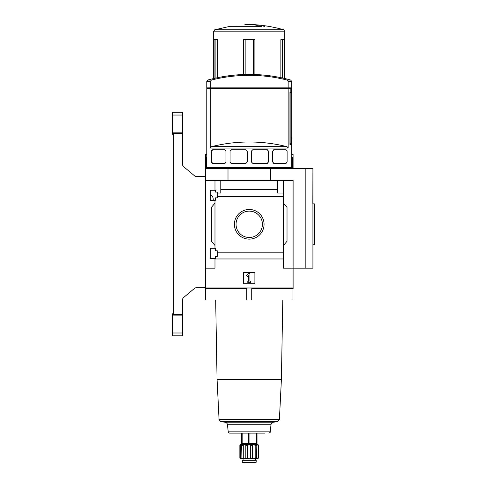 <?xml version="1.0" encoding="UTF-8"?>
<svg xmlns="http://www.w3.org/2000/svg" width="487" height="487" viewBox="0 0 487 487"><rect width="100%" height="100%" fill="white"/><g stroke="black" fill="none" stroke-linecap="round" stroke-linejoin="round"><path stroke-width="0.73" d="M213.257 199.536C213.044 197.095 212.429 195.798 211.407 195.646L210.311 195.64M210.311 258.341L210.311 248.291L215.406 248.291L215.406 250.768L217.245 250.768L217.245 256.503L215.406 256.503L215.406 258.341L210.311 258.341M210.311 200.315L210.311 190.265L215.406 190.265L215.406 192.103L217.245 192.103L217.245 197.838L215.406 197.838L215.406 200.315L210.311 200.315M214.98 200.315L214.98 248.291M214.98 190.265L214.98 180.427L205.356 180.427L205.356 168.399L312.922 168.399L312.922 268.179L305.842 268.179L305.842 168.399M234.405 224.306A14.829 14.829 0 0 1 256.649 211.461A14.829 14.829 0 0 1 256.649 237.145A14.829 14.829 0 0 1 234.405 224.306M214.98 258.341L214.98 268.179L205.356 268.179L205.356 287.994L293.107 287.994L293.107 268.179L283.483 268.179L283.483 252.199L217.245 252.199M283.483 252.199L283.483 196.407L217.245 196.407M205.356 268.179L205.356 180.427M283.483 196.407L283.483 193.022L277.681 193.022L277.681 189.638L220.781 189.638L220.781 193.022L217.245 193.022M277.681 189.638L277.681 180.427L214.98 180.427M283.483 258.968L214.98 258.968M291.311 138.107L291.695 138.107L291.695 167.692L206.774 167.692L206.774 88.573L210.317 88.573L210.317 148.042L211.455 146.678A154.756 154.756 0 0 1 287.013 146.678L211.455 146.678M291.403 138.107L291.403 144.481L289.954 144.481L291.403 144.481M287.013 146.678L288.146 148.042L288.146 88.573L290.836 88.573L290.836 92.11L289.954 92.11L289.954 144.481M211.395 151.031A1.412 1.412 0 0 0 211.382 151.201L212.801 149.789L224.55 149.789L225.962 151.201L225.962 161.885L224.55 163.303L212.801 163.303L211.382 161.885A1.412 1.412 0 0 0 211.395 162.074M211.382 151.201L211.382 161.885M231.483 163.303L230.065 161.885L230.065 151.201L231.483 149.789L245.935 149.789L247.347 151.201L247.347 161.885L245.935 163.303L231.483 163.303A1.412 1.412 0 0 1 230.509 162.914M252.729 163.303L251.31 161.885L251.31 151.201L252.729 149.789L267.18 149.789L268.593 151.201L268.593 161.885L267.18 163.303L252.729 163.303M273.944 163.303L272.525 161.885L272.525 151.201L273.944 149.789L285.686 149.789L287.105 151.201L287.105 161.885L285.686 163.303L273.944 163.303A1.412 1.412 0 0 1 272.994 162.938M210.317 87.867L206.774 87.867L206.774 81.396L207.809 80.032L211.455 80.032A154.756 154.756 0 0 1 287.013 80.032L288.146 81.396L288.146 87.867L210.317 87.867L210.317 81.396L211.455 80.032M212.435 88.573L212.435 87.867M286.74 88.573L286.74 87.867M288.146 81.396L291.695 81.396L291.695 137.401L291.311 137.401L291.311 143.768L290.155 143.768L290.155 92.822L290.97 92.822L290.97 87.867L288.146 87.867M305.842 268.179L293.107 268.179L293.107 180.427L277.681 180.427M220.781 180.427L220.781 189.638M283.483 180.427L283.483 193.022M214.98 245.46L211.443 241.248L211.443 207.359L214.98 203.146M283.483 203.146L287.02 207.359L287.02 241.248L283.483 245.46M243.573 283.744L243.573 272.422L254.896 272.422L254.896 283.744L243.573 283.744M228.001 180.427L228.001 168.399M270.462 180.427L270.462 168.399M236.049 224.306A13.186 13.186 0 0 1 255.827 212.886A13.186 13.186 0 0 1 255.827 235.72A13.186 13.186 0 0 1 236.049 224.306M246.525 275.49L248.522 273.487L249.941 273.487L249.941 281.273L250.647 281.273L250.647 282.685L247.816 282.685L247.816 281.273L248.522 281.273L248.522 275.49L247.524 276.488L246.525 275.49M207.809 80.032A155.688 155.688 0 0 1 249.234 74.42C263.29 74.432 277.097 76.301 290.654 80.032L287.013 80.032M288.146 88.573L210.317 88.573M211.589 162.615A1.412 1.412 0 0 0 211.955 163.023M212.362 163.236A1.412 1.412 0 0 0 212.801 163.303M224.55 163.303A1.412 1.412 0 0 0 225.499 162.938M225.493 150.148A1.412 1.412 0 0 0 224.55 149.789M212.801 149.789A1.412 1.412 0 0 0 212.168 149.935M211.948 150.069A1.412 1.412 0 0 0 211.589 150.477M231.483 149.789A1.412 1.412 0 0 0 230.509 150.179M267.18 163.303A1.412 1.412 0 0 0 268.154 162.914M268.154 150.179A1.412 1.412 0 0 0 267.18 149.789M285.686 163.303A1.412 1.412 0 0 0 286.326 163.151M286.539 163.017A1.412 1.412 0 0 0 286.904 162.615M286.904 150.471A1.412 1.412 0 0 0 286.539 150.069M286.125 149.856A1.412 1.412 0 0 0 285.686 149.789M273.944 149.789A1.412 1.412 0 0 0 272.994 150.154M240.383 445.307L239.866 445.307L239.866 458.115C240.627 459.022 240.627 459.022 239.866 458.115L240.383 458.115L240.383 445.307L241.631 444.601L240.456 444.601L239.866 445.307M241.631 444.601L241.856 445.307L243.275 445.307L244.845 444.601L241.631 444.601L241.917 458.48M245.825 445.307L247.761 445.307L249.234 444.601L244.845 444.601L245.825 445.307L245.825 458.115C245.357 459.022 244.504 459.022 243.275 458.115L241.856 458.115C242.027 459.022 241.534 459.022 240.383 458.115M250.702 445.307L252.643 445.307L253.617 444.601L249.234 444.601L250.702 445.307L250.702 458.115C249.721 459.022 248.741 459.022 247.761 458.115L245.825 458.115M255.188 445.307L256.606 445.307L256.832 444.601L253.617 444.601L255.188 445.307L255.188 458.115C253.958 459.022 253.112 459.022 252.643 458.115L250.702 458.115M256.546 458.48L256.832 444.601L258.08 445.307L258.08 458.115C256.929 459.022 256.442 459.022 256.606 458.115L255.188 458.115L253.477 458.815M258.08 458.115L258.597 458.115C257.836 459.022 257.836 459.022 258.597 458.115L258.597 445.307L258.007 444.601L258.597 445.307L258.08 445.307M243.275 445.307L243.275 458.115M247.761 445.307L247.761 458.115M252.643 445.307L252.643 458.115M217.604 77.664L217.604 39.648L214.11 39.648L214.11 78.437M254.896 74.523L254.896 39.648L243.573 39.648L243.573 74.523M284.353 78.437L284.353 39.648L280.859 39.648L280.859 77.664M205.356 287.994L205.356 288.7L246.745 288.7L246.745 300.022L292.967 300.022L292.967 288.7M312.922 169.105L312.837 203.414M293.107 287.994L293.107 288.7L292.906 287.994M206.774 154.33L205.374 154.33L205.374 168.399M291.695 154.33L293.095 154.33L293.095 168.399M205.374 157.587L206.774 157.587M291.695 157.587L293.095 157.587M205.496 288.7L205.496 300.022L246.745 300.022M205.557 287.994L205.557 288.7M292.906 288.7L251.718 288.7L251.718 300.022M259.468 26.657L259.468 26.31L258.999 26.675L260.971 26.639L261.683 26.17L257.726 25.714L255.791 25.75L258.767 26.036L231.824 26.31M259.468 26.31L230.126 26.31L214.712 29.792L213.683 31.156L213.683 78.535M263.388 25.653L263.388 26.146L264.8 26.335L264.8 25.841L263.388 25.653M312.922 244.754L314.334 244.754L314.334 203.852L312.922 203.852M264.745 433.132L229.633 433.132C228.373 432.566 227.904 432.146 228.22 431.866L227.472 424.725C227.228 423.3 226.394 422.46 224.97 422.211L273.499 422.211L277.602 421.663L220.861 421.663L224.97 422.211M257.014 433.132L257.014 443.608L241.449 443.608L241.449 433.132M254.537 443.608L254.537 444.601L243.926 444.601L243.926 443.608M258.007 444.601L256.832 444.601M258.007 458.821L240.456 458.821M256.168 460.306L242.295 460.306L242.295 462.23L256.168 462.23L256.168 460.306M205.356 260.539L205.076 287.707L196.34 287.707A2.831 2.831 0 0 0 194.52 288.371L183.581 297.551A2.831 2.831 0 0 0 182.57 299.718L182.57 314.468L173.372 314.468L173.372 133.572L182.57 133.572L182.57 164.46A2.831 2.831 0 0 0 183.581 166.627L194.52 175.801A2.831 2.831 0 0 0 196.34 176.464L205.356 176.464M172.666 132.178L182.57 132.178L182.57 112.211L172.666 112.211L172.666 134.29L173.372 134.29M182.57 315.862L182.57 335.829L172.666 335.829L172.666 315.862L182.57 315.862L182.57 314.468M182.57 335.829L172.666 335.829M173.372 313.75L172.666 313.75L172.666 315.862M182.57 132.178L182.57 133.572M288.146 148.042L210.317 148.042M210.317 81.396L206.774 81.396M214.712 29.792L283.751 29.792L284.779 31.156L213.683 31.156M206.08 157.587L206.08 168.399M292.383 157.587L292.383 168.399M215.899 39.648L215.899 78.03M245.156 39.648L245.156 74.474M253.307 39.648L253.307 74.474M282.563 39.648L282.563 78.03M282.789 300.022L281.407 379.355L217.062 379.355L215.674 300.022M281.407 379.355L279.392 419.739L219.071 419.739L220.861 421.663M228.22 431.866L270.242 431.866L270.991 424.725L227.472 424.725M242.155 443.608L242.155 433.132M248.522 443.608L248.522 433.132M249.941 443.608L249.941 433.132M256.308 443.608L256.308 433.132M253.946 462.644L244.517 462.644L253.91 462.65L256.168 462.254M182.57 332.998L172.666 332.998M182.57 115.042L172.666 115.042M290.983 168.399L291.695 167.692M207.48 168.399L206.774 167.692M291.695 81.396L290.654 80.032M284.779 31.156L284.779 78.535M312.922 245.192L312.922 268.179M249.234 24.35L244.87 24.35L249.234 24.417C260.959 24.782 272.464 26.578 283.751 29.792M217.062 379.355L219.071 419.739M279.392 419.739L277.602 421.663M270.991 424.725C271.241 423.3 272.075 422.46 273.499 422.211M270.242 431.866C270.559 432.146 270.09 432.566 268.836 433.132M243.062 458.894L243.062 460.306M255.401 458.894L255.401 460.306M244.517 462.644L242.295 462.254"/></g></svg>

